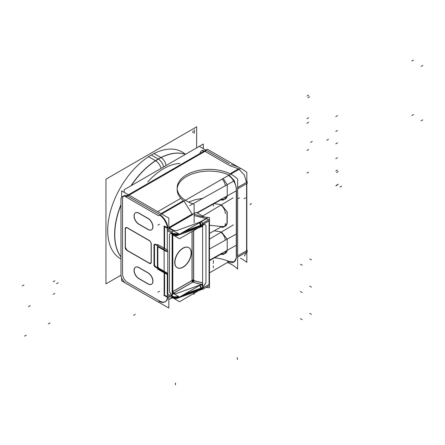 <?xml version="1.0" encoding="UTF-8"?>
<svg xmlns="http://www.w3.org/2000/svg" width="445" height="445" viewBox="0 0 445 445"><rect width="100%" height="100%" fill="white"/><g stroke="black" fill="none" stroke-linecap="round" stroke-linejoin="round"><path stroke-width="0.67" d="M127.726 282.586L159.293 300.814L127.726 282.586M228.085 261.076A32.129 18.551 0 0 0 214.496 257.816A32.129 18.551 0 0 1 228.085 261.076M164.594 294.156L164.594 273.213L164.594 294.156M155.338 266.483L157.663 267.873L155.338 266.483L154.498 265.009L154.498 244.605L154.849 244.394L154.498 244.605L154.498 265.009L155.338 266.483M157.663 245.395L155.338 244.099L157.663 245.395M164.594 248.282L164.594 227.117L164.594 248.282M164.55 226.121L167.37 227.745L164.55 226.121M167.921 228.062A11.898 6.87 -120 0 0 160.161 214.868A11.898 6.87 -120 0 1 167.921 228.062M159.544 214.484L127.57 196.023L159.544 214.484M123.31 196.262A7.142 4.122 -120 0 0 122.52 198.937A7.142 4.122 -120 0 1 126.886 195.683A7.142 4.122 -120 0 0 123.999 195.672M122.52 273.575L122.52 199.126L122.52 273.575M122.52 273.753A7.142 4.122 -120 0 0 127.57 282.497A7.142 4.122 -120 0 1 122.52 273.753M165.495 301.549A11.898 6.87 -120 0 0 167.898 297.221A11.898 6.87 -120 0 1 159.544 300.959A11.898 6.87 -120 0 0 165.251 301.677M167.693 296.915L167.326 296.704L167.693 296.915M167.303 296.693L164.55 295.102L167.303 296.693M135.603 212.755A6.736 3.888 60 0 1 138.74 213.01A6.736 3.888 60 0 0 134.167 215.975A6.736 3.888 60 0 0 138.929 224.113A6.736 3.888 60 0 1 134.54 218.206A6.736 3.888 60 0 1 135.536 212.799M138.929 213.111L148.185 218.456L138.929 213.111M151.522 229.809A6.736 3.888 60 0 1 148.185 229.459A6.736 3.888 60 0 0 152.946 226.811A6.736 3.888 60 0 0 148.369 218.567A6.736 3.888 60 0 1 152.607 224.475A6.736 3.888 60 0 1 151.595 229.765M147.879 229.281L139.218 224.28L147.879 229.281M125.891 227.506L126.519 227.428L125.379 228.608L125.813 227.551M127.059 227.634L149.581 240.639L127.059 227.634M149.987 240.929L151.239 243.192L149.987 240.929M151.267 243.554L151.267 262.328L151.267 243.554M150.716 263.446L149.581 263.301L151.228 262.728L150.794 263.407M127.198 250.374L149.437 263.212L127.198 250.374M127.059 250.296L125.379 247.381L127.059 250.296M125.379 247.225L125.379 228.78L125.379 247.225M135.603 267.167A6.736 3.888 60 0 1 138.74 267.417A6.736 3.888 60 0 0 134.167 270.382A6.736 3.888 60 0 0 138.929 278.526A6.736 3.888 60 0 1 134.54 272.613A6.736 3.888 60 0 1 135.536 267.206M138.929 267.523L148.185 272.868L138.929 267.523M151.522 284.216A6.736 3.888 60 0 1 148.185 283.865A6.736 3.888 60 0 0 152.946 281.223A6.736 3.888 60 0 0 148.369 272.974A6.736 3.888 60 0 1 152.607 278.882A6.736 3.888 60 0 1 151.595 284.177M147.879 283.688L139.218 278.692L147.879 283.688M202.825 198.309L195.26 199.694L188.563 202.091L195.26 199.694L202.825 198.309M202.965 150.082L201.413 150.977A7.142 4.122 60 0 1 204.299 150.989A7.142 4.122 60 0 0 199.983 153.481M228.947 165.162L204.984 151.328L129.067 195.16L204.984 151.328L228.947 165.162M227.211 250.296L225.32 253.372M224.369 253.739L220.987 253.772M246.508 252.093L244.416 255.986L246.508 252.093M246.591 250.702L246.591 183.663L246.591 250.702L237.647 255.864L246.591 250.702M239.071 169.311L244.233 174.857L246.53 182.355L244.233 174.857L239.071 169.311M230.065 173.767L238.392 168.961A46.163 26.65 0 0 0 231.606 166.319A46.163 26.65 0 0 1 238.392 168.961L238.776 168.738M227.228 195.461L227.228 185.12L227.228 195.461C226.972 198.798 224.736 200.066 220.525 199.265M227.211 195.889L225.32 198.96M224.369 199.332L220.987 199.36M236.417 257.916L233.992 261.955L228.396 261.209L234.142 261.894M236.49 256.531L236.49 189.492L236.49 256.531M236.44 188.185L234.259 180.587L229.097 175.069L234.259 180.587L236.44 188.185M177.199 188.786A32.129 18.551 180 0 1 195.5 172.894A32.129 18.551 180 0 1 228.396 174.735A32.129 18.551 180 0 0 186.572 176.532A32.129 18.551 180 0 0 183.457 200.678L161.046 213.617L183.457 200.678A32.129 18.551 180 0 1 177.16 189.648M192.14 214.078L183.991 201.107L192.14 214.078L168.827 227.54L192.14 214.078M223.257 178.439L227.217 184.714L223.257 178.439M227.211 223.09L225.32 226.166M224.369 226.538L220.525 226.472C224.736 227.273 226.972 226.004 227.228 222.667L227.228 212.326L227.228 222.667M220.286 226.422L209.456 225.209L220.286 226.422M214.101 203.626L220.525 204.544L214.101 203.626M221.46 204.795L227.217 211.92L221.46 204.795M220.525 231.745L214.101 230.833L220.525 231.745M221.46 232.001L227.217 239.121L221.46 232.001M227.228 249.873L227.228 239.532L227.228 249.873C226.972 253.211 224.736 254.479 220.525 253.678M231.255 166.202A11.898 6.87 180 0 1 229.525 165.479A11.898 6.87 180 0 0 231.255 166.202M168.827 296.52L169.245 296.281L168.827 296.52M169.473 227.99L192.357 214.779L169.473 227.99L173.711 230.438L169.473 227.99M167.793 250.624L167.793 274.337L167.793 250.624M194.131 215.569L206.18 218.601L199.349 222.35L176.687 230.616L173.711 230.438L176.687 230.616L199.349 222.35L206.18 218.601L194.131 215.569M201.09 288.883L181.632 295.83L200.639 289.044L200.639 288.354L184.497 294.178L200.639 288.354A2.381 1.029 70.2 0 0 199.588 285.468A2.381 1.029 70.2 0 1 200.639 288.354L200.639 289.044L202.742 288.082L209.083 284.422L209.083 220.848L200.639 225.476A2.381 1.024 -110 0 0 199.61 222.634A2.381 1.024 -110 0 1 200.639 225.476L201.09 225.309M206.502 218.651L208.666 219.813L206.502 218.651M181.632 295.83L200.639 289.044L202.742 288.082L202.742 287.387A11.898 6.87 0 0 1 201.09 288.182A11.898 6.87 0 0 0 202.742 287.387L205.952 282.62L205.952 226.266C205.929 224.697 204.973 224.274 203.087 225.003L202.742 225.203A11.898 6.87 180 0 1 201.09 225.999A11.898 6.87 180 0 0 202.742 225.203L202.742 224.508L200.639 225.476L200.639 226.171L181.554 233.052L200.639 226.171A2.381 1.029 -109.8 0 1 199.377 226.944M201.552 284.366A2.381 1.374 60 0 1 202.62 285.573A2.381 1.374 60 0 0 201.552 284.366M201.401 284.272L202.62 283.921L201.401 284.272A38.081 21.983 180 0 1 193.041 282.002A38.081 21.983 180 0 0 201.401 284.272M192.946 281.963A1.19 0.523 110.1 0 0 193.586 280.411A1.19 0.69 0 0 0 192.107 280.506A1.19 0.69 -120 0 0 192.946 281.963A1.19 0.523 110.1 0 0 193.586 280.411A1.19 0.69 0 0 0 192.107 280.506A1.19 0.69 -120 0 0 192.946 281.963M173.216 293.405A2.381 1.396 120.9 0 0 172.115 294.957A2.381 1.396 120.9 0 1 173.216 293.405M172.426 292.999L172.426 234.954A2.381 1.396 -59.1 0 1 171.898 233.842L172.031 233.352L177.527 233.886L172.031 233.352L172.031 233.925A4.762 2.748 180 0 0 177.527 234.487A4.762 2.748 180 0 1 172.031 233.925L171.898 233.842C170.418 233.091 169.59 233.569 169.417 235.277L169.417 291.631L172.031 296.682L167.793 294.062L167.793 274.476L167.793 294.062L172.031 296.682L177.527 297.277L179.029 296.759L177.978 297.138L177.978 296.531L178.378 296.387L177.978 296.531A2.381 1.029 70.2 0 0 177.956 296.142A2.381 1.029 70.2 0 1 177.978 296.531L177.978 297.138L179.029 296.759M172.115 234.565L172.521 235.01A2.381 1.396 -59.1 0 1 172.115 234.482A2.381 1.396 -59.1 0 0 173.745 234.916M201.084 226.188A2.381 1.374 -120 0 0 202.62 225.865A2.381 1.374 -120 0 1 202.253 226.288L202.853 225.982M188.741 247.576A11.603 6.697 120 0 0 182.94 248.149A11.603 6.697 120 0 0 175.358 258.373A11.603 6.697 120 0 0 177.138 267.673M177.221 267.718A11.603 6.697 120 0 0 182.94 267.095A11.603 6.697 120 0 0 190.493 256.949A11.603 6.697 120 0 0 188.825 247.626M157.858 266.661L157.858 247.231L158.242 247.003L157.858 247.231L157.858 266.661L158.715 268.129L166.819 272.802L158.715 268.129L157.858 266.661M158.715 246.719L166.931 251.136L167.303 250.919L166.936 251.136L158.715 246.719M167.02 273.013L167.604 274.014L167.02 273.013M120.328 258.651L120.478 258.734A61.644 35.589 -60 0 1 111.033 209.339A61.644 35.589 -60 0 1 151.3 155.021L158.197 159.004A7.854 4.533 60 0 1 163.588 166.964M181.972 151.884L182.122 151.968A61.644 35.589 120 0 0 151.3 155.021A61.644 35.589 -60 0 0 110.9 209.784A61.644 35.589 -60 0 0 120.973 259.012M125.357 283.037L158.609 302.238M228.535 261.866L209.456 272.88M125.312 282.92L121.613 280.789L121.613 277.858M121.613 197.358L121.613 190.855L168.827 218.111L168.827 230.171M158.687 302.194L168.827 308.046L168.827 296.031M138.606 278.503L148.23 284.06M139.09 267.784A6.742 3.894 -120 0 0 135.464 267.245A6.742 3.894 -120 0 0 134.435 272.824A6.742 3.894 -120 0 0 139.09 278.77M148.23 273.052L138.606 267.495M147.746 283.771A6.742 3.894 -120 0 0 151.456 284.26A6.742 3.894 -120 0 0 152.374 278.653A6.742 3.894 -120 0 0 147.746 272.785M138.606 224.091L148.23 229.648M139.09 213.378A6.742 3.894 -120 0 0 135.464 212.832A6.742 3.894 -120 0 0 134.435 218.412A6.742 3.894 -120 0 0 139.09 224.358M148.23 218.645L138.606 213.083M147.746 229.359A6.742 3.894 -120 0 0 151.456 229.854A6.742 3.894 -120 0 0 152.374 224.247A6.742 3.894 -120 0 0 147.746 218.373M209.456 260.625L221.026 254.178M120.973 276.145L120.973 198.337M189.676 205.64L233.692 181.104L189.676 205.64M196.862 212.81L236.289 190.827L196.862 212.81M197.241 213.022L221.026 199.772M229.525 163.766L199.354 146.349M120.979 274.465A7.142 4.122 -120 0 0 126.18 283.482M225.309 251.358A7.142 4.122 61.7 0 1 223.752 254.212A7.142 4.122 61.7 0 1 220.603 253.984M240.528 258.228A46.163 26.65 180 0 1 246.825 262.339L246.825 172.404A46.163 26.65 180 0 0 231.255 164.478M225.309 196.946A7.142 4.122 61.7 0 1 223.752 199.805A7.142 4.122 61.7 0 1 220.603 199.571M193.085 293.867A32.129 18.551 180 0 0 194.131 294.206L194.131 292.282M194.131 222.839L194.131 204.272A32.129 18.551 180 0 1 177.16 187.918A32.129 18.551 180 0 1 201.507 169.923A32.129 18.551 180 0 1 237.647 179.196L237.647 269.13A32.129 18.551 180 0 0 227.389 262.528M209.456 249.022L236.289 234.064L209.456 249.022M209.456 260.197L236.289 245.24L209.456 260.197M209.456 239.171L233.325 224.909M220.926 232.318A7.142 3.977 60 0 1 225.309 240.183M225.331 223.501A7.142 4.122 61.7 0 1 223.752 227.006A7.142 4.122 61.7 0 1 220.13 226.505M209.456 233.419L221.026 226.978M202.647 216.031L233.091 197.841M220.926 205.112A7.142 3.977 60 0 1 225.331 213.606M227.022 212.026L227.022 223.195M222.194 179.051A7.142 3.977 60 0 1 225.309 185.771M231.255 166.041A11.898 6.87 180 0 1 229.525 165.312M240.612 168.421L158.609 215.764L125.357 196.562L207.353 149.22L239.354 167.693M192.646 214.095L168.827 227.846M159.677 215.146A11.898 6.87 60 0 1 167.454 228.641M192.763 213.878L168.827 227.701M163.927 226.316L167.576 228.424M164.116 227.551A11.898 6.87 -120 0 0 164.06 226.221M164.122 295.769L164.122 226.049L164.122 295.769M164.122 272.524L163.604 271.617M154.671 266.672L163.421 271.901M154.932 266.95L153.892 265.125M153.992 244.489L153.992 265.709M154.932 244.333L153.892 244.956M163.421 249.172L154.671 244.294M164.533 248.321L163.493 248.939M164.116 294.267A11.898 6.87 60 0 1 164.06 295.53M169.384 296.364L168.827 296.687M167.576 297.41L163.927 295.302M167.454 297.054A11.898 6.87 60 0 1 165.012 301.827A11.898 6.87 60 0 1 158.815 301.093M120.979 200.016A7.142 4.122 60 0 1 122.453 196.562A7.142 4.122 60 0 1 126.18 197.013M246.791 183.846L247.186 183.618A11.898 6.87 -120 0 0 246.825 180.264M236.278 189.915A11.898 6.87 -120 0 0 228.485 175.419M236.289 257.989L236.289 188.268M237.647 257.204L246.791 251.926M237.647 187.484L246.791 182.205M246.825 252.983A11.898 6.87 60 0 0 247.186 250.046L246.791 250.279M236.278 256.348A11.898 6.87 60 0 1 233.82 262.099A11.898 6.87 60 0 1 227.601 261.354M125.234 247.837L125.234 228.313M127.031 227.818A2.381 1.374 -118.3 0 0 125.735 227.59A2.381 1.374 -118.3 0 0 125.212 228.869M149.882 240.984L126.458 227.462M149.275 240.662A2.381 1.424 60 0 1 151.094 243.81M151.128 262.789L151.128 243.265M149.275 263.312A2.381 1.374 -121.7 0 0 150.644 263.501A2.381 1.374 -121.7 0 0 151.094 262.266M127.031 250.468A2.381 1.324 60 0 1 125.212 247.32M149.286 263.307L127.036 250.463M167.303 251.342L167.303 228.813M168.827 227.929L192.846 214.062M173.333 230.821A2.381 1.424 120 0 0 172.12 233.497M206.919 218.412L179.485 234.248L168.666 228.224M204.338 216.976L196.095 212.382L192.846 214.256M206.118 287.403A32.129 18.551 180 0 0 209.456 287.743L209.456 217.583A32.129 18.551 180 0 1 194.131 214.039M207.415 217.8L206.63 218.25M201.101 221.771A2.381 1.374 60 0 1 202.614 224.675M209.211 285.618L202.62 289.428L202.62 223.307L209.211 219.502M201.246 284.244L202.62 285.746M202.62 282.714A36.896 21.299 180 0 1 193.67 280.356M202.62 284.561A38.198 22.055 180 0 1 192.691 281.946M173.049 293.311L179.524 297.049L201.958 284.099M172.115 296.253A2.381 1.396 -59.1 0 1 173.433 293.528M177.422 295.83A2.381 1.029 -109.8 0 1 177.522 296.787L178.478 296.442M184.069 294.429L200.539 288.482L200.539 288.983L182.077 295.575M201.09 288.282A2.381 1.029 -109.8 0 0 199.983 285.239M202.62 286.969A2.381 1.374 -120 0 0 200.979 284.516L201.485 284.227M200.539 288.293A11.898 6.87 0 0 0 202.825 287.242M200.539 289.178A11.898 6.87 0 0 0 202.825 288.126M200.573 288.972L200.117 290.14L199.238 289.762M202.62 288.816L202.303 289.139M202.08 289.267A2.381 1.374 -120 0 0 202.125 289.244A2.381 1.374 -120 0 0 202.614 288.06M173.784 298.317L179.485 301.721L198.598 290.685M167.303 296.72L167.303 274.187M172.638 297.839A2.381 1.374 -58.3 0 1 172.577 297.805A2.381 1.374 -58.3 0 1 172.12 296.637M167.709 295.363L172.115 298L172.115 232.134L167.709 229.498M172.115 233.875A2.381 1.396 120.9 0 0 172.604 235.06A2.381 1.396 120.9 0 0 172.666 235.094M174.123 235.628L179.524 238.748L198.248 227.94M178.139 233.503L177.527 233.72L177.527 234.604A4.762 2.748 180 0 1 171.942 233.964M177.522 233.786A4.762 2.748 180 0 1 171.942 233.169M200.011 222.4A2.381 1.024 70 0 1 201.09 225.337M182.011 232.796L200.539 226.11L200.539 225.609L184.03 231.623M178.434 233.664L177.522 233.998A2.381 1.024 70 0 0 177.433 233.108M177.527 234.604L179.101 234.037M181.115 233.308L201.09 226.099L201.09 225.22L185.198 230.955M178.89 233.92L177.522 234.409A2.381 1.029 70.2 0 1 177.071 235.583A2.381 1.029 70.2 0 1 176.882 235.611M201.09 225.91A2.381 1.029 70.2 0 1 200.639 227.078L177.071 235.583M200.539 225.415A11.898 6.87 0 0 0 202.825 224.363M201.09 226.093A11.898 6.87 0 0 0 202.825 225.248M202.62 223.507L201.273 221.671M200.573 225.593L199.238 222.316M202.62 225.665A2.381 1.374 60 0 1 202.169 226.338A2.381 1.374 60 0 1 202.141 226.355M202.62 226.549A36.896 21.299 180 0 1 201.991 226.438M193.681 230.577L193.681 280.367M192.029 231.534L192.029 280.461M192.029 280.728L192.029 281.685M192.958 282.047A1.19 0.818 60 0 1 192.04 280.456L193.013 279.894A1.19 0.957 60 0 1 193.931 281.485L192.958 282.047M193.419 281.785L173.305 293.394A1.19 0.69 -120 0 1 172.387 291.803L192.04 280.456M172.426 291.781L172.115 291.876M173.255 293.427L172.115 295.274M183.624 266.878A11.603 6.697 -60 0 1 177.305 267.768A11.603 6.697 -60 0 1 175.63 258.139A11.603 6.697 -60 0 1 183.624 247.971M182.589 248.566A11.603 6.697 -60 0 1 188.908 247.67A11.603 6.697 -60 0 1 190.582 257.305A11.603 6.697 -60 0 1 182.589 267.473M157.38 267.328L157.38 247.12M157.319 266.839L158.275 268.513M167.303 249.879L157.663 244.505L157.663 246.953M167.303 274.537L157.663 269.164L157.663 267.434M158.275 246.969L157.319 247.542M166.474 251.586L158.07 246.908M166.708 251.269L167.665 250.696M166.474 273.33L158.07 268.307M167.665 274.548L166.708 272.868M173.022 235.272L172.387 235.639A1.19 0.69 60 0 1 172.565 235.038L174.29 235.661L177.166 235.533M178.089 296.999L178.089 296.581M177.522 297.377A4.762 2.748 180 0 1 171.942 296.754M177.522 296.576A4.762 2.748 180 0 1 171.942 295.958M179.218 296.871L177.527 297.482L177.527 296.598L178.278 296.326M180.859 296.275L201.09 288.977L201.09 288.093L184.942 293.923M176.871 298.4A2.381 1.035 -109.6 0 0 177.066 298.373A2.381 1.035 -109.6 0 0 177.522 297.199L178.923 296.698M177.066 298.373L200.628 289.962A2.381 1.035 -109.6 0 0 201.09 288.861M120.973 275.205L105.954 283.871L105.954 179.185L196.645 126.831L196.645 147.879M153.887 153.453L161.084 157.608A61.644 35.589 -60 0 0 131.264 185.626M120.973 256.893A61.644 35.589 -60 0 1 120.973 205.101M148.413 156.612L155.611 160.767A61.644 35.589 -60 0 1 185.432 154.348M155.288 160.584A7.854 4.239 57 0 1 161.09 168.405M160.762 157.424A7.854 4.812 63.2 0 1 166.046 165.54M124.183 192.34L124.183 189.709L203.321 144.024L203.321 148.641M237.647 188.825L246.591 183.663L237.647 188.825M411.809 115.478L413.494 114.504M421.065 120.823L422.75 119.85M411.809 61.065L413.494 60.097M421.065 66.411L422.75 65.437M308.624 172.137L306.967 173.094M309.742 313.347L311.428 314.315M300.486 318.687L302.172 319.66M300.486 264.28L302.172 265.248M309.742 258.934L311.428 259.908M308.624 95.052L306.967 96.07M337.516 115.622L335.803 116.607L337.516 115.622M337.516 130.524L335.803 131.442L337.516 130.524M308.624 117.73L306.967 118.682M24.558 336.142L26.238 335.168M237.357 359.51L237.357 357.563L237.357 359.51M337.516 184.936L335.803 185.854L337.516 184.936M337.516 170.029L335.803 171.019L337.516 170.029M337.516 157.73L335.803 158.648M308.624 122.258L306.967 123.276M309.742 286.141L311.428 287.114M300.486 291.486L302.172 292.454M28.547 306.633L30.204 305.676M337.516 142.823L335.803 143.813M308.624 149.459L306.967 150.482M159.544 224.202L157.864 225.17M53.161 281.735L54.841 280.762M157.68 211.675L180.381 198.57M338.228 171.564L336.548 172.532M53.161 294.368L54.841 293.394M338.228 184.191L336.548 185.165M159.544 291.241L157.864 292.215M309.609 96.754L307.923 97.728M206.53 150.438L126.024 196.918M56.526 283.676L58.206 282.709M341.593 186.138L339.913 187.106M22.25 285.94L23.963 285.017M328.443 139.318L326.786 140.275M48.366 323.943L50.024 322.92M312.273 141.421L310.56 142.411M172.031 233.225A2.381 1.424 -60 0 1 173.244 230.771A2.381 1.424 -60 0 0 172.031 233.225M203.087 287.186L205.952 282.62L205.952 226.266C205.929 224.697 204.973 224.274 203.087 225.003L202.742 225.203L202.742 224.508A2.381 1.374 -120 0 0 201.229 221.699A2.381 1.374 -120 0 1 202.742 224.508L209.083 220.848L209.083 284.422L202.742 288.082L203.087 287.186M193.753 280.478A36.89 21.299 0 0 0 202.62 282.803A36.89 21.299 0 0 1 193.753 280.478M173.684 293.177L173.745 293.211A2.381 1.374 0 0 0 176.715 293.422L199.377 285.245A9.517 5.496 0 0 0 201.062 284.472L201.318 284.322L201.062 284.472A9.517 5.496 0 0 1 199.377 285.245L176.715 293.422A2.381 1.374 0 0 1 173.745 293.211L173.684 293.177M192.869 282.013L173.611 293.133L172.81 291.647L192.029 280.556L172.81 291.647L173.611 293.133L192.869 282.013L173.222 293.355M173.35 293.483A2.381 1.396 120.9 0 0 172.115 295.458A2.381 1.396 120.9 0 1 173.35 293.483M201.185 284.544A2.381 1.374 60 0 1 202.62 286.574A2.381 1.374 60 0 0 201.185 284.544M202.742 287.286L202.742 288.176A2.381 1.374 60 0 1 201.084 289.066M171.898 233.842C170.418 233.091 169.59 233.569 169.417 235.277L169.417 291.631L172.031 296.109A4.762 2.748 0 0 0 177.527 296.676A4.762 2.748 0 0 1 172.031 296.109L172.031 296.682L177.527 297.277M172.031 233.352L167.793 230.905L172.031 233.352M176.715 235.121A2.381 1.029 -109.8 0 0 177.978 234.348L178.334 233.608L177.527 233.903M172.527 235.016L172.521 235.01C174.651 235.917 176.32 236.05 177.522 235.422A2.381 1.029 -109.8 0 0 177.978 234.348L178.996 233.975L177.978 234.348L178.334 233.608M202.62 226.449A36.89 21.299 180 0 1 202.125 226.36A36.89 21.299 180 0 0 202.62 226.449M193.586 230.632L193.586 280.25L193.586 230.632M172.81 235.394L172.81 291.558M192.107 231.489L192.107 280.417A1.19 0.69 60 0 0 193.03 282.008M182.94 248.149A11.603 6.697 120 0 0 174.735 262.361A11.603 6.697 120 0 0 182.94 267.095A11.603 6.697 120 0 0 191.144 252.888A11.603 6.697 120 0 0 182.94 248.149M172.031 296.014L172.031 296.809A2.381 1.374 121.7 0 0 173.711 297.655M172.115 233.403L167.709 230.855M213.333 267.768L213.333 265.826M245.651 197.791L243.971 198.759M209.211 220.77L202.62 224.58M213.333 262.422L213.333 260.481M173.528 293.083L173.823 293.261M176.264 293.583L199.827 285.084M194.332 131.331L194.332 133.272M202.62 288.154L209.211 284.349M167.709 294.006L172.115 296.732M175.452 384.903L175.452 382.961L175.452 384.903M172.031 234.02L172.031 233.219M194.332 129.64L194.332 131.581M202.742 224.408L202.742 225.298M213.333 206.068L213.333 204.127M251.453 203.71A1.19 0.968 173.7 0 0 250.151 204.817M213.333 263.396L213.333 261.454M192.946 131.019L192.946 132.96M192.946 280.995L192.107 279.538M133.578 315.271L135.258 314.298M239.427 197.803L237.741 198.776M185.309 154.237A61.644 35.589 120 0 0 151.3 155.021M120.973 257.01A61.644 35.589 -60 0 1 120.973 204.644A61.644 35.589 -60 0 0 120.973 257.01M130.93 185.821A61.644 35.589 -60 0 1 158.197 159.004A61.644 35.589 -60 0 0 130.93 185.821M147.718 181.977A53.789 31.055 -60 0 1 163.754 168.622A53.789 31.055 120 0 1 179.791 163.46A53.789 31.055 120 0 0 163.754 168.622A53.789 31.055 -60 0 0 147.718 181.977M200.639 289.044A2.381 1.035 70.4 0 1 200.178 290.123L177.516 298.211A2.381 1.035 70.4 0 0 177.972 297.321M202.742 288.176A2.381 1.374 60 0 1 202.253 289.172L202.125 289.244M172.031 296.809A2.381 1.374 121.7 0 0 172.493 297.75L177.516 298.211M177.522 235.422L200.183 227.245A2.381 1.029 -109.8 0 0 200.639 226.171L200.639 225.476L184.475 231.372M185.47 154.326A61.644 35.589 120 0 0 158.197 159.004M168.827 299.624L171.881 297.861L168.827 299.624M244.728 255.803L244.416 255.986M200.723 289.912L202.152 289.228L200.723 289.912M200.728 227.033L202.186 226.327L200.728 227.033M172.604 235.06L172.304 234.882M202.675 226.049L202.169 226.338L202.675 226.049M172.404 297.699C173.65 298.612 175.38 298.773 177.605 298.178"/></g></svg>
